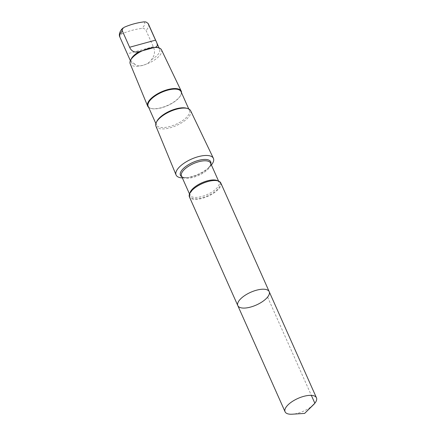 <?xml version="1.0" encoding="UTF-8"?>
<svg xmlns="http://www.w3.org/2000/svg" width="436" height="436" viewBox="0 0 436 436"><rect width="100%" height="100%" fill="white"/><g stroke="black" fill="none" stroke-linecap="round" stroke-linejoin="round"><path stroke-width="0.33" stroke-dasharray="2.18 1.64" d="M237.816 305.631A17.173 6.96 156 0 0 256.335 305.004A17.173 6.96 156 0 0 269.197 291.662M313.451 404.766A17.178 6.96 -24 0 1 292.256 414.2M134.882 64.19C131.53 62.005 129.029 58.544 127.377 53.819L120.118 37.512C119.611 35.828 120.2 34.618 121.895 33.872C128.091 31.152 134.713 29.337 141.76 28.422C143.673 28.171 145.101 28.831 146.038 30.395L153.303 46.701C155.336 51.317 154.731 55.628 151.477 59.634C148.098 65.084 137.869 67.896 134.882 64.19A15.701 6.36 -24 0 1 130.974 62.032A15.701 6.36 -24 0 1 131.105 59.252A15.701 6.36 -24 0 1 131.312 58.795M220.796 182.957A17.173 6.96 -24 0 1 207.939 196.298A17.173 6.96 -24 0 1 189.42 196.925M211.4 164.977A20.432 8.279 -24 0 1 209.307 167.173A20.432 8.279 -24 0 1 185.382 177.828A20.432 8.279 -24 0 1 182.346 177.915M190.608 110.706A18.982 7.69 -24 0 1 176.433 125.53A18.982 7.69 -24 0 1 155.93 126.146M186.352 108.166A17.99 7.287 -24 0 1 189.366 110.357A17.99 7.287 -24 0 1 175.899 124.331A17.99 7.287 -24 0 1 156.497 124.99A17.99 7.287 -24 0 1 156.649 121.808A17.99 7.287 -24 0 1 156.889 121.284M181.049 91.669A17.99 7.287 -24 0 1 180.662 95.38A17.99 7.287 -24 0 1 167.577 105.648A17.99 7.287 -24 0 1 151.194 108.499A17.99 7.287 -24 0 1 148.18 106.308M181.529 92.743A18.388 7.45 -24 0 1 180.864 94.972A18.388 7.45 -24 0 1 167.495 105.463A18.388 7.45 -24 0 1 150.752 108.379A18.388 7.45 -24 0 1 148.66 107.381M161.467 49.802A17.129 6.938 -24 0 1 148.671 63.182A17.129 6.938 -24 0 1 130.168 63.738M157.025 47.35A15.701 6.36 -24 0 1 159.658 49.263A15.701 6.36 -24 0 1 151.477 59.634M267.59 297.085L311.348 395.37M120.118 37.512A15.701 6.36 -24 0 1 119.856 37.06M121.895 33.872A12.775 5.178 -24 0 1 121.382 30.798A12.775 5.178 -24 0 1 124.135 27.31M212.79 180.602A16.584 6.72 -24 0 1 218.976 187.622A16.584 6.72 -24 0 1 200.048 198.287A16.584 6.72 -24 0 1 189.971 193.464A16.584 6.72 -24 0 1 193.028 189.404M217.771 180.82A15.903 6.442 -24 0 1 219.074 182.204A15.903 6.442 -24 0 1 207.165 194.56A15.903 6.442 -24 0 1 190.014 195.143A15.903 6.442 -24 0 1 189.862 193.246M210.888 163.822A16.584 6.72 -24 0 1 207.394 168.939C210.168 166.067 211.22 164.11 210.55 163.069A15.903 6.442 -24 0 1 198.642 175.419A15.903 6.442 -24 0 1 181.496 176.002C181.823 177.201 183.981 177.725 187.976 177.588A16.584 6.72 -24 0 1 181.834 176.76M209.307 167.173L207.394 168.939A16.584 6.72 -24 0 1 187.976 177.588L185.382 177.828M148.54 24.285A15.701 6.36 -24 0 1 146.038 30.395M144 21.86A12.775 5.178 -24 0 1 141.76 28.422M153.303 46.701L127.377 53.819M130.38 60.691L130.974 62.032M218.567 181.071L219.074 182.204L218.338 181.403C218.131 181.354 217.613 180.379 212.594 180.618M189.513 194.009L190.014 195.143L190.172 193.153L193.175 189.268M155.87 123.579L156.497 124.99M188.739 108.946L189.366 110.357M180.662 95.38L180.864 94.972M151.194 108.499L150.752 108.379M159.064 47.922L159.658 49.263M155.565 47.181L140.016 51.448"/><path stroke-width="0.65" d="M237.816 305.631L189.42 196.925A17.173 6.96 -24 0 1 189.562 193.884A17.173 6.96 -24 0 1 192.881 189.54A17.173 6.96 -24 0 1 212.991 180.58A17.173 6.96 -24 0 1 220.796 182.957L269.197 291.662A17.173 6.96 156 0 0 253.866 291.025A17.173 6.96 156 0 0 237.958 302.589A17.173 6.96 156 0 0 237.816 305.631A17.173 6.96 156 0 0 256.335 305.004A17.173 6.96 156 0 0 269.197 291.662A17.173 6.96 156 0 0 253.866 291.025A17.173 6.96 156 0 0 237.958 302.589A17.173 6.96 156 0 0 237.816 305.631L285.073 411.78A17.178 6.96 -24 0 1 285.22 408.739A17.178 6.96 -24 0 1 301.123 397.169A17.178 6.96 -24 0 1 316.46 397.806A17.178 6.96 -24 0 1 316.318 400.848A17.178 6.96 -24 0 1 313.451 404.766L304.606 413.415L292.256 414.2A17.178 6.96 -24 0 1 285.073 411.78M148.66 107.381A18.388 7.45 -24 0 1 147.641 106.062L130.168 63.738A17.129 6.938 -24 0 1 130.342 60.773A17.129 6.938 -24 0 1 130.571 60.277L131.312 58.795A15.701 6.36 -24 0 1 139.155 51.655L155.75 47.104A15.701 6.36 -24 0 1 157.025 47.35L158.628 47.786A17.129 6.938 -24 0 1 161.467 49.802L181.229 91.102A18.388 7.45 -24 0 1 181.529 92.743M155.75 47.104C157.854 46.483 157.783 44.161 155.538 40.139L147.984 23.326L145.918 21.953L144 21.86C136.991 22.759 130.375 24.58 124.135 27.31L122.325 28.956L122.353 30.951L129.617 47.257C131.47 51.377 134.648 52.843 139.155 51.655M182.346 177.915A20.432 8.279 -24 0 1 176.057 174.923A20.432 8.279 -24 0 1 176.264 171.392A20.432 8.279 -24 0 1 195.077 157.669A20.432 8.279 -24 0 1 213.384 158.306A20.432 8.279 -24 0 1 211.4 164.977M176.057 174.923L155.93 126.146A18.982 7.69 -24 0 1 156.121 122.859A18.982 7.69 -24 0 1 156.371 122.309A18.982 7.69 -24 0 1 170.176 111.48A18.982 7.69 -24 0 1 187.464 108.466A18.982 7.69 -24 0 1 190.608 110.706L213.384 158.306M156.371 122.309L156.889 121.284A17.99 7.287 -24 0 1 169.969 111.017A17.99 7.287 -24 0 1 186.352 108.166L187.464 108.466M155.87 123.579L148.18 106.308A17.99 7.287 -24 0 1 148.327 103.119A17.99 7.287 -24 0 1 164.988 91.004A17.99 7.287 -24 0 1 181.049 91.669L188.739 108.946M147.641 106.062A18.388 7.45 -24 0 1 147.826 102.88A18.388 7.45 -24 0 1 164.754 90.53A18.388 7.45 -24 0 1 181.229 91.102M130.571 60.277A17.129 6.938 -24 0 1 143.024 50.5A17.129 6.938 -24 0 1 158.628 47.786M311.348 395.37L314.847 403.235L304.606 413.415M130.38 60.691L119.856 37.06A15.701 6.36 -24 0 1 122.353 30.951M193.028 189.404A16.584 6.72 -24 0 1 193.175 189.268A16.584 6.72 -24 0 1 212.594 180.618A16.584 6.72 -24 0 1 212.79 180.602M189.862 193.246A15.903 6.442 -24 0 1 190.145 192.325A15.903 6.442 -24 0 1 202.795 182.412A15.903 6.442 -24 0 1 217.771 180.82M189.513 194.009L181.496 176.002A15.903 6.442 -24 0 1 181.627 173.185A15.903 6.442 -24 0 1 196.353 162.475A15.903 6.442 -24 0 1 210.55 163.069L218.567 181.071M181.834 176.76A16.584 6.72 -24 0 1 180.575 172.362A16.584 6.72 -24 0 1 198.129 160.497A16.584 6.72 -24 0 1 210.888 163.822M148.278 23.833A15.701 6.36 -24 0 1 148.54 24.285L159.064 47.922M155.538 40.139L129.617 47.257M269.197 291.662L316.46 397.806M119.856 37.06C118.025 33.518 121.758 28.885 122.985 28.029M193.175 189.268L192.881 189.54M212.594 180.618L212.991 180.58M147.984 23.326L148.54 24.285"/></g></svg>

